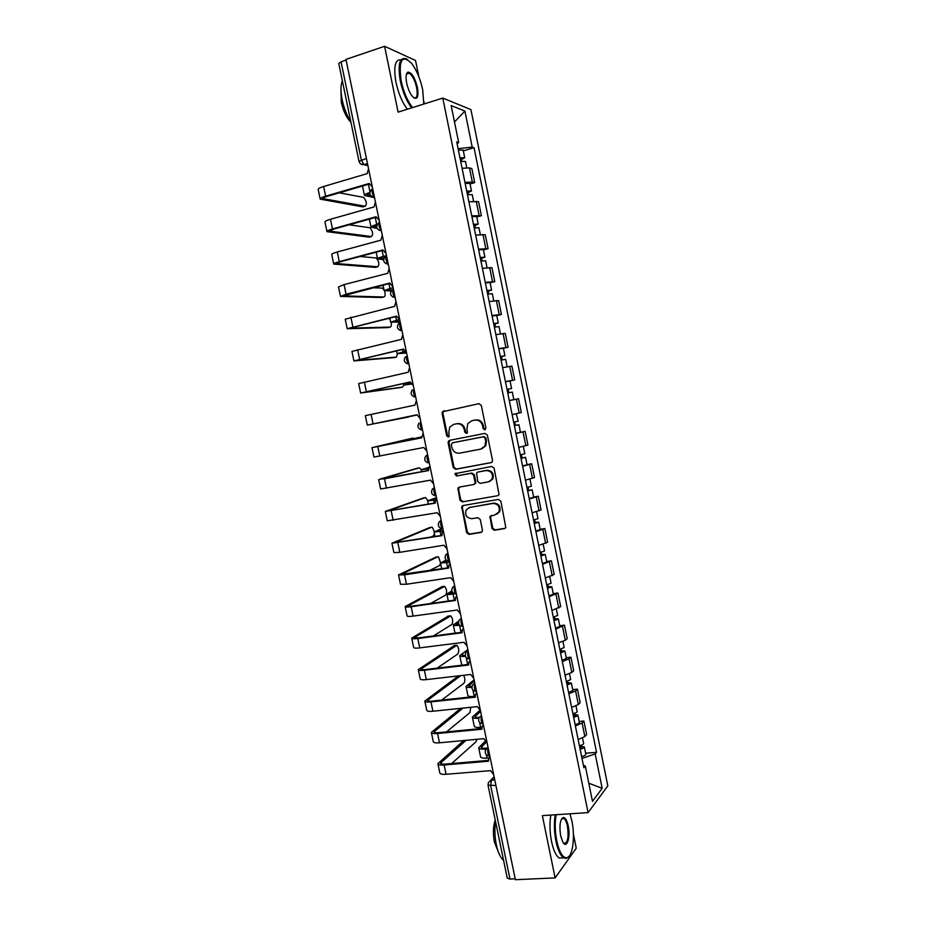 <?xml version="1.0" encoding="UTF-8"?>
<svg xmlns="http://www.w3.org/2000/svg" width="926" height="926" viewBox="0 0 926 926"><rect width="100%" height="100%" fill="white"/><g stroke="black" fill="none" stroke-linecap="round" stroke-linejoin="round"><path stroke-width="1.39" d="M484.842 429.814L485.918 428.043L481.3 405.391L478.881 403.667L442.408 411.769L442.096 413.471L446.691 435.822L448.346 437.026L449.203 436.424L448.809 432.384L449.747 427.106L453.636 424.397L456.564 423.807C460.43 423.46 462.988 425.289 464.204 429.317L464.806 432.234L466.484 433.437L467.364 432.812L466.959 428.773L467.827 423.587L471.855 420.728L474.818 420.138C478.742 419.767 481.312 421.619 482.55 425.671L483.14 428.599L484.842 429.814M491.972 528.48L494.38 530.262L504.404 528.619L505.816 527.554L500.862 501.197L498.443 499.427L463.046 505.55L461.738 506.499L466.6 532.624L468.973 534.395L480.883 532.462L482.249 531.443L482.423 530.042L480.247 519.44L477.851 517.669L471.936 518.664C466.704 518.166 464.759 515.284 466.125 510.006L469.632 507.448L492.933 503.443C498.13 503.848 500.144 506.684 498.952 511.939L495.248 514.74L489.97 516.419L491.972 528.48L492.736 528.121L495.132 529.892L505.272 528.237M588.091 812.611L542.358 815.621L555.125 877.917L515.377 879.7L345.965 59.391L384.603 46.3L398.099 112.127L442.778 98.087L588.091 812.611L607.826 785.873L470.917 109.604L442.778 98.087M490.942 462.734L492.285 461.738L492.493 460.234L487.365 435.127L484.946 433.391L449.631 440.325L448.404 441.181L448.126 442.802L453.219 467.572L455.592 469.308L491.417 462.572M494.125 468.197L499.056 494.681L497.679 495.711L462.294 501.892L459.921 500.133L457.976 488.048L459.25 487.122L473.499 484.564L474.818 483.603L475.026 482.11L473.58 475.05L471.184 473.302L456.368 476.022L454.874 473.718L491.706 466.449L494.125 468.197M424.374 103.874L423.934 101.698M418.807 76.557L415.519 60.468L384.603 46.3M555.125 877.917L576.261 848.193L573.402 834.187M515.192 878.832L509.983 879.075L507.251 878.126L488.048 785.294M358.999 161.274L338.777 63.489L341.046 61.799L361.337 159.978L363.906 164.666L367.911 165.673M346.104 60.086L341.046 61.799M464.956 182.422L472.318 182.017L469.459 167.93L462.074 168.266M469.459 167.93L471.855 168.613L474.691 182.63L470.049 183.95M472.318 182.017L474.691 182.63M476.751 216.962L481.404 215.712L478.568 201.729L468.869 201.694M471.739 215.816L481.404 215.712M483.441 249.904L488.095 248.7L485.27 234.753L475.651 235.054M478.51 249.14L488.095 248.7M490.109 282.777L494.773 281.62L491.949 267.707L482.411 268.32M485.259 282.372L494.773 281.62M496.764 315.558L501.429 314.47L498.616 300.58L489.148 301.517M492.007 315.535L501.429 314.47M503.408 348.28L508.085 347.227L505.272 333.383L495.885 334.633M498.72 348.616L508.085 347.227M509.508 381.026L514.706 379.915L511.904 366.094L502.598 367.668M505.434 381.616L514.706 379.915M513.872 414.177L521.326 412.533L518.525 398.747L509.288 400.622M515.921 433.275L525.135 431.308L515.967 433.507M518.791 447.397L527.924 445.07L525.135 431.308M527.033 464.655L531.721 463.799L522.634 466.31M525.447 480.166L534.51 477.527L531.721 463.799M533.607 497.019L538.295 496.22L529.29 499.033M532.091 512.854L541.073 509.913L538.295 496.22M540.159 529.313L544.858 528.561L535.923 531.686M538.724 545.472L547.625 542.219L544.858 528.561M546.699 561.526L551.41 560.82L542.543 564.258M545.333 578.009L554.165 574.444L551.41 560.82M553.227 593.67L557.938 593.01L549.141 596.749M551.931 610.477L560.693 606.611L557.938 593.01M559.732 625.733L564.443 625.131L555.727 629.171M558.505 642.864L565.311 640.271L567.198 638.685L564.443 625.131M566.237 657.715L570.948 657.171L569.073 658.837L562.302 661.511M565.08 675.17L571.84 672.438L573.692 670.702L570.948 657.171M572.708 689.638L577.43 689.129L575.602 690.958L568.853 693.782M571.62 707.406L578.345 704.524L580.174 702.637L577.43 689.129M579.178 721.481L583.901 721.03L582.095 722.998L575.393 725.972M578.16 739.573L584.85 736.54L586.633 734.492L583.901 721.03M457.097 143.738L458.683 142.569L451.159 105.564L464.91 111.085L472.202 147.084L458.104 148.716M581.991 758.406L595.198 753.949L596.541 752.317L474.043 147.697L472.202 147.084M595.198 753.949L602.166 788.327L592.478 801.314L585.313 766.022L583.38 765.258M458.683 142.569L456.726 141.921L583.889 767.758L585.313 766.022M463.324 150.845L474.043 147.697M585.626 753.243L596.541 752.317M464.91 111.085L454.492 121.966M588.809 783.211L602.166 788.327M485.282 429.641L483.928 428.402L483.326 425.474C482.099 421.434 479.529 419.594 475.617 419.953L474.818 420.138M472.364 420.612L475.617 419.953M454.18 424.282L457.386 423.622C461.252 423.275 463.799 425.103 465.014 429.12L465.616 432.025L466.935 433.252M479.055 403.643L443.253 411.607L442.929 413.297L447.524 435.614L448.809 436.829M450.059 440.244L448.96 442.582L454.041 467.317L456.402 469.042L491.532 462.514M485.062 438.01L483.372 436.794L452.374 442.848L451.309 444.584L451.946 447.628C453.15 451.633 455.685 453.485 459.551 453.173L480.744 449.11L484.946 446.043L485.699 441.1L485.062 438.01L485.849 437.801L483.372 436.794M453.034 442.674L484.159 436.586M481.682 448.855L485.733 445.823L486.474 440.88L485.699 441.1M485.849 437.801L486.474 440.88M497.679 495.711L462.294 501.892M459.4 487.099L458.555 489.275L460.731 499.832L463.093 501.579M474.286 484.286L475.605 483.326L475.814 481.821L474.378 474.772L471.982 473.024L456.368 476.022M456.09 473.024L457.178 475.744M488.43 481.879L492.042 479.193C493.373 473.846 491.393 470.964 486.104 470.558L477.862 472.075L476.554 473.024L477.781 481.613L480.177 483.36L488.43 481.879M489.634 481.497L492.806 478.916C494.137 473.58 492.157 470.697 486.879 470.292L486.104 470.558M478.152 471.971L486.879 470.292M491.301 515.4L490.56 517.495L492.736 528.121M496.811 514.196L499.704 511.615C500.897 506.36 498.894 503.536 493.697 503.119L492.933 503.443M469.042 507.587L493.697 503.119M463.116 505.538L462.34 507.656L467.399 532.265L469.771 534.036L481.728 532.08M460.685 161.39L465.489 161.471M460.06 158.311L462.005 158.392L460.442 159.237L460.87 161.356M459.944 157.756L464.736 157.779L461.472 159.55L461.808 161.205M458.382 150.058L463.197 150.174M460.245 158.288L461.472 159.55M370.898 195.884L367.078 194.9L369.694 193.175M369.705 192.55C366.071 193.684 364.323 194.645 364.45 195.432L374.521 197.701M362.506 186.033L364.427 195.305M363.629 206.706L365.191 206.266C367.136 204.09 366.603 201.127 363.594 197.4L339.344 192.805M368.548 168.729L367.159 173.637L323.637 186.508C319.864 187.677 318.058 188.696 318.208 189.564L320.176 199.021M365.191 206.266L322.908 198.627C322.804 198.002 324.146 197.273 326.959 196.416L369.324 184.042M372.321 187.029L369.196 183.464L325.651 196.185C321.878 197.331 320.06 198.326 320.199 199.159L362.946 206.903M467.456 194.703L472.225 194.645M466.808 191.566L468.741 191.578L467.167 192.353L467.642 194.668M466.716 191.08L471.473 190.976L468.186 192.596L468.579 194.518M465.153 183.394L469.933 183.383M467.005 191.532L468.186 192.596M376.697 227.333L373.653 226.685L376.917 224.925M375.273 217.494L376.72 224.474C372.831 225.585 370.932 226.5 371.025 227.217L377.067 228.363M474.205 227.946L478.939 227.738M473.556 224.729L475.466 224.682L473.88 225.388L474.39 227.912M386.478 255.599L383.318 256.433C379.428 257.497 377.519 258.331 377.588 258.933L383.526 259.697M473.464 224.323L478.198 224.092L474.888 225.562L475.327 227.75M471.913 216.661L476.659 216.499M473.742 224.705L474.888 225.562M383.653 258.886L380.216 258.4L384.475 256.537M369.81 237.01L371.453 236.558C373.375 234.324 372.865 231.384 369.914 227.727L349.16 224.798M375.424 202.076L374.046 206.938L330.466 219.288C326.681 220.4 324.864 221.337 324.98 222.09L326.959 231.546M371.453 236.558L329.679 231.13L333.765 229.104L376.176 217.24M379.197 220.319L376.072 216.742L332.48 228.942C328.695 230.042 326.866 230.944 326.982 231.662L369.208 237.172M375.968 267.255L377.715 266.792C379.602 264.5 379.104 261.572 376.222 257.984L360.087 256.49M382.299 235.331L380.91 240.158L337.272 251.988C333.487 253.053 331.647 253.898 331.751 254.534L333.719 263.991M377.715 266.792L336.427 263.551L340.548 261.711L383.017 250.356M386.061 253.539L382.924 249.939L339.286 261.618C335.49 262.66 333.649 263.482 333.742 264.084L375.47 267.382M423.795 104.059L422.684 89.672C420.288 78.722 416.561 69.901 411.526 63.223C401.884 54.24 398.435 60.109 401.143 80.851C403.667 92.149 407.475 101.061 412.568 107.578M411.63 107.879C406.56 101.154 402.775 92.172 400.287 80.921C397.578 63.963 399.685 56.625 406.63 58.917L407.417 59.414M406.688 83.12C405.565 76.927 405.993 73.258 407.961 72.112C411.711 72.425 414.883 77.564 417.464 87.53C418.853 97.855 417.117 100.772 412.232 96.269C409.743 92.97 407.903 88.595 406.688 83.12M413.772 97.855C416.931 98.723 417.881 95.309 416.619 87.611C414.917 80.377 412.487 75.585 409.327 73.223L407.59 72.957L406.607 74.103M350.838 121.804C346.856 115.495 343.963 108.168 342.157 99.811C340.525 91.512 340.583 85.169 342.354 80.805M350.942 122.325C346.567 117.891 343.361 111.247 341.3 102.381L340.976 90.146M407.359 109.222C402.254 102.52 398.458 93.549 395.969 82.321C393.365 66.741 395.078 59.218 401.12 59.773M556.098 814.718C554.743 822.82 554.963 831.594 556.769 841.028C559.35 852.348 562.707 857.927 566.816 857.754C572.696 857.048 575.335 836.884 571.898 821.049L569.953 813.804M569.259 856.087L566.272 858.46L563.529 857.789C560.357 855.427 557.834 849.941 555.97 841.317C554.153 831.849 553.91 823.006 555.218 814.776M560.658 835.889C559.2 825.853 560.045 819.73 563.205 817.519C565.277 817.461 566.955 820.251 568.228 825.899C570.694 836.907 566.978 849.142 563.02 842.475L560.658 835.889M563.76 843.32C567.684 843.401 568.911 837.683 567.453 826.177C566.596 822.172 565.416 819.614 563.934 818.503L561.607 818.885M503.582 860.381C500.434 857.754 498.014 852.533 496.313 844.709C494.739 836.745 494.484 829.013 495.537 821.512M498.35 851.966L494.415 842.047C492.863 833.516 493.13 826.177 495.225 820.019M563.587 857.823L559.13 858.02C555.936 855.659 553.412 850.172 551.549 841.56C549.731 832.115 549.488 823.283 550.82 815.065M480.941 261.097L485.641 260.762M480.27 257.822L482.18 257.717L480.571 258.354L481.126 261.063M393.075 287.523L384.128 290.579L391.108 291.007M480.212 257.497L484.9 257.127L481.566 258.458L482.064 260.901M478.649 249.846L483.372 249.545M391.629 290.359L386.755 290.046L393.145 287.836M480.467 257.787L481.566 258.458M487.666 294.179L492.331 293.704M486.983 290.833L488.87 290.66L487.261 291.239L487.852 294.144M399.071 319.516L390.668 322.144L400.217 322.086M486.937 290.579L491.602 290.081L488.233 291.273L488.778 293.97M485.386 282.951L490.062 282.511M400.113 321.577L393.284 321.611L399.476 319.667M487.169 290.799L488.233 291.273M494.368 327.191L498.998 326.565M493.674 323.776L495.549 323.533L493.928 324.042L494.553 327.144M404.569 351.544L397.173 353.651L406.595 353.014M493.639 323.591L498.269 322.966L494.878 324.007L495.479 326.971M492.088 315.986L496.741 315.407M406.375 352.679L399.789 353.107L404.697 351.683M493.859 323.741L494.878 324.007M382.114 297.42L383.954 296.968C385.378 296.355 385.529 294.271 384.406 290.729M383.966 289.792L382.114 288.079L372.865 287.731M389.151 268.517L387.751 273.297L344.067 284.618L338.499 286.91L340.467 296.355M383.954 296.968L343.176 295.903L389.846 283.402M392.902 286.678L389.777 283.055L346.069 294.213L340.479 296.436L381.709 297.524M388.237 327.526L390.182 327.063C391.339 326.716 391.64 325.119 391.096 322.271M390.182 319.84L388.746 318.278M395.981 301.621L394.592 306.367L345.224 319.204L347.204 328.649M390.182 327.063L349.901 328.174L396.652 316.356M399.731 319.736L396.594 316.102L347.215 328.718L387.936 327.607M394.36 357.575L396.397 357.1L397.543 353.709M402.81 334.645L401.398 339.356L351.949 351.429L353.917 360.874M396.397 357.1L356.603 360.376L403.447 349.241M406.537 352.713L403.412 349.067L353.929 360.92L394.14 357.621M501.059 360.11L505.654 359.334L507.17 366.789M500.353 356.626L502.205 356.336L500.572 356.765L501.244 360.075M410.623 383.341L403.678 385.077L411.109 384.128M500.329 356.522L504.936 355.769L501.522 356.672L502.17 359.89M498.79 348.928L503.397 348.222M500.538 356.591L501.522 356.672M410.982 383.943L406.294 384.545L410.669 383.422M400.46 387.543L402.602 387.08L403.724 385.089M409.605 367.587L408.204 372.264L358.651 383.584L360.619 393.018L400.345 387.566M402.602 387.08L363.293 392.497L410.218 382.044M413.332 385.621L410.206 381.952L360.619 393.041M509.462 400.495L511.106 400.159L509.462 400.495M507.737 392.96L512.298 392.057L513.826 399.592L509.277 400.541M509.265 400.53L513.826 399.592M505.469 381.801L510.041 380.945L511.58 388.492L507.008 389.383L508.86 389.059L507.205 389.418L507.923 392.913M417.024 414.975L410.172 416.434L417.024 414.987M511.58 388.492L508.131 389.256L508.837 392.728M507.193 389.371L508.131 389.256M408.794 416.989L369.972 424.548L416.989 414.779L367.309 425.103L409.535 416.318M416.399 400.46L414.987 405.102L365.342 415.658L367.309 425.092M416.978 414.767L420.115 418.448M514.381 425.671L518.93 424.698L520.447 432.21M514.393 425.728L518.93 424.698M513.849 422.117L514.567 425.636M421.631 437.222L414.732 438.496L421.596 436.852M513.664 422.163L518.201 421.145L516.233 413.679M512.136 414.605L516.673 413.621M514.775 421.932L515.458 425.3M421.608 436.933L417.337 437.963L421.631 437.188M414.813 439.19L413.146 438.033L374.683 447.108L421.747 437.813L372.009 447.652L413.146 438.033M423.17 433.252L421.747 437.848M426.874 451.194L423.749 447.501L373.977 457.074L372.009 447.663M521.002 458.289L525.54 457.259L527.056 464.748M521.037 458.416L525.54 457.259M522.565 465.952L527.056 464.771M520.493 454.816L521.188 458.254M428.379 468.672L421.191 469.737L428.75 467.41M520.308 454.863L524.81 453.705M428.634 467.699L423.795 469.204L428.402 468.544M521.419 454.62L522.044 457.733M429.93 465.963L429.004 466.959L428.506 470.535L384.51 478.777L379.718 479.193L417.198 468.232M421.353 469.644L419.316 467.838L381.327 479.031L428.483 470.408M433.623 483.87L430.486 480.154L380.621 488.986L378.665 479.61M527.623 490.838L532.137 489.75L533.642 497.216M527.658 491.035L532.137 489.75M529.186 498.547L533.654 497.239M527.125 487.446L527.808 490.792M435.521 499.971L427.638 500.908L436.459 497.598M526.94 487.481L531.42 486.219L529.973 479.089M436.54 498.003L430.243 500.376L435.637 499.762M528.04 487.238L528.619 490.074M436.667 498.605L435.671 499.693L435.243 503.131L385.309 511.441L423.448 497.933M427.986 500.665L425.462 497.575L387.971 510.886L435.197 502.934M440.359 516.465L437.222 512.726L387.265 520.817L385.32 511.488M534.221 523.294L536.004 522.704L534.302 522.785L535.17 522.357L538.712 522.171L540.228 529.637L535.795 531.073M534.267 523.572L538.712 522.171M533.735 519.995L534.395 523.259M443.38 531.107L434.074 531.999L441.864 528.526M533.55 520.03L537.994 518.641L536.594 511.731M441.575 528.48L442.871 528.665L436.667 531.466L443.322 530.841M534.649 519.787L535.17 522.357M443.392 531.165L442.327 532.357L441.957 535.656L391.93 543.226L429.687 527.565M430.44 537.254L433.414 535.98L434.433 533.758M434.398 531.709L432.338 527.288L431.609 527.241L394.592 542.671L441.899 535.378M447.073 548.979L443.936 545.229L399.824 552.324L393.886 552.579L391.941 543.284M540.796 555.693L542.567 555.033L540.865 555.056L541.71 554.547L545.275 554.5L546.78 561.908M540.865 556.04L545.275 554.5M542.393 563.517L546.791 561.955M540.333 552.463L540.981 555.646M449.839 562.406L440.487 563.031L446.112 560.045M540.147 552.498L544.569 550.982L543.203 544.291M446.714 560.543L443.091 562.499L449.77 562.07M541.247 552.255L541.71 554.547M450.105 563.645L448.983 564.929L448.659 568.101L404.512 574.849L398.539 574.93L435.903 557.139M429.062 570.729L439.537 565.566L440.545 563.274M440.568 562.881L438.496 556.885L437.732 556.85L401.19 574.375L448.589 567.742M453.775 581.424L450.638 577.662L406.468 584.248L400.483 584.271L398.562 575.023M547.359 587.998L549.118 587.292L547.405 587.246L548.238 586.679L551.827 586.771L553.331 594.145M547.451 588.427L551.827 586.771M548.968 595.893L553.343 594.203M546.919 584.862L547.544 587.952M454.921 593.832L453.092 594.098C449.145 594.631 447.073 594.596 446.899 593.994L451.853 590.95M546.734 584.896L551.109 583.206M547.833 584.642L548.238 586.679M452.166 591.749L449.492 593.45L454.053 593.543M456.796 596.055L455.615 597.42L455.349 600.476L411.156 606.727C407.301 607.236 405.299 607.178 405.137 606.565L442.107 586.656M430.44 603.555L445.637 595.094C447.2 592.212 446.864 589.318 444.642 586.413L407.787 606.009L412.255 606.125L455.268 600.036M460.454 613.799L457.317 610.014L413.1 616.103C409.257 616.6 407.243 616.531 407.081 615.883L405.16 606.669M553.91 620.246L555.658 619.471L553.922 619.355L554.755 618.73L558.366 618.95L559.86 626.312M554.014 620.733L558.366 618.95M555.531 628.187L559.871 626.37M553.482 617.179L554.095 620.2M461.009 632.377L459.527 625.224C455.569 625.71 453.485 625.594 453.289 624.876L458.648 621.196M553.297 617.214L557.637 615.396M554.396 616.959L554.755 618.73M458.439 622.48L455.87 624.344L459.157 624.749M463.475 628.384L462.248 629.83L462.028 632.782L417.776 638.523C413.922 638.986 411.896 638.859 411.711 638.13L448.3 616.103M433.345 635.977L451.738 624.564C453.265 621.635 452.941 618.73 450.765 615.871L414.362 637.574L418.865 637.864L461.924 632.261M467.121 646.082L463.984 642.285L419.721 647.887C415.867 648.339 413.841 648.188 413.656 647.424L411.746 638.257M560.45 652.402L562.175 651.568L560.438 651.395L561.249 650.7L564.883 651.071L566.365 658.398M560.566 652.969L564.883 651.071M562.07 660.4L566.388 658.467M560.033 649.427L560.635 652.355M559.848 649.462L564.154 647.505M560.936 649.195L561.249 650.7M463.046 655.666L462.792 654.485L462.248 655.168L465.234 655.747M465.408 656.337C461.761 656.696 459.852 656.476 459.666 655.701L467.85 649.624M461.842 665.204L459.69 655.828M470.13 660.643L468.869 662.159L468.683 664.995L424.386 670.25C420.52 670.667 418.483 670.459 418.286 669.625L454.481 645.491M437.188 668.132L457.826 653.964C459.319 650.978 459.007 648.084 456.888 645.272L420.925 669.058C421.075 669.683 422.592 669.834 425.462 669.533L468.568 664.405M473.776 678.295L470.639 674.487L426.33 679.603C422.464 679.997 420.427 679.765 420.219 678.897L418.309 669.764M566.967 684.499L568.68 683.608L566.932 683.365L567.731 682.601L571.388 683.11L572.87 690.414M567.094 685.136L571.388 683.11M568.61 692.544L572.881 690.483M566.573 681.594L567.152 684.441M475.177 696.283L474.228 696.387C470.258 696.757 468.151 696.468 467.896 695.507L466.056 686.594M566.388 681.629L570.659 679.545M567.476 681.362L567.731 682.601M474.367 681.154L468.602 685.911L471.924 686.629M471.855 687.312C468.186 687.624 466.241 687.335 466.021 686.455L474.089 679.823M441.644 700.091L463.891 683.295C465.222 681.166 465.153 678.503 463.695 675.285M476.774 692.822L475.466 694.396L475.327 697.151L430.972 701.908C427.106 702.278 425.057 701.989 424.826 701.04L458.509 675.887M460.789 675.621L427.476 700.484C427.638 701.179 429.166 701.399 432.037 701.121L475.2 696.468M480.42 710.439L477.284 706.607L432.917 711.237C429.051 711.585 426.99 711.272 426.759 710.3L424.86 701.202M573.472 716.516L575.173 715.567L573.414 715.254L574.189 714.432L577.87 715.069L579.352 722.349M573.622 717.222C576.308 716.55 577.72 715.833 577.87 715.069M575.115 724.618C577.812 723.947 579.225 723.218 579.375 722.43M573.09 713.68L573.657 716.458M478.823 718.171L478.73 718.182C474.76 718.518 472.642 718.171 472.364 717.129L479.957 710.254M481.89 727.165L480.617 727.28C476.647 727.616 474.517 727.234 474.239 726.169L472.399 717.303M572.905 713.726C575.602 713.055 577.014 712.349 577.164 711.585L577.153 711.504M573.993 713.448L574.189 714.432M480.629 711.446L474.945 716.597C475.119 717.314 476.52 717.592 479.17 717.418M446.517 731.876L469.957 712.58L470.744 707.29M483.407 724.931L482.064 726.563L481.948 729.213L437.547 733.496C433.681 733.82 431.62 733.45 431.366 732.397L460.697 708.344M463 708.101L434.005 731.829C434.19 732.605 435.729 732.883 438.6 732.64L481.821 728.473M487.041 742.513L483.904 738.659L439.491 742.802C435.614 743.103 433.553 742.71 433.287 741.622L431.4 732.57M579.965 748.451L581.655 747.444L579.873 747.074L580.648 746.194L584.352 746.958L585.822 754.215M580.127 749.227C582.801 748.555 584.213 747.791 584.352 746.958M581.621 756.611C584.306 755.929 585.707 755.153 585.845 754.308M579.595 745.708L580.139 748.405M486.3 748.926L485.108 749.03C481.126 749.319 478.997 748.891 478.707 747.745L485.166 741.275M489.021 757.943L486.983 758.116C483.002 758.394 480.872 757.943 480.571 756.762L478.742 747.93M579.41 745.743C582.095 745.071 583.507 744.319 583.646 743.485L583.623 743.393M486.312 742.177L481.277 747.213C481.497 748.069 483.083 748.382 486.046 748.162L487.458 748.034M580.498 745.465L580.648 746.194M451.68 763.533L475.999 741.795L476.89 739.318M490.016 756.97L488.65 758.649L488.558 761.218L444.11 765.015C440.232 765.281 438.16 764.83 437.882 763.672L463.718 740.545M466.033 740.325L440.521 763.105C440.73 763.962 442.269 764.297 445.151 764.089L488.419 760.385M493.651 774.495L490.502 770.64L446.043 774.286C442.165 774.541 440.081 774.078 439.804 772.886L437.929 763.869M494.229 777.342L491.347 780.236L490.722 785.861L509.983 879.075M494.773 779.97L491.347 780.236L488.442 782.435L488.037 785.213L495.908 785.468M367.518 163.763L364.161 164.77L360.781 163.983M578.345 704.524L575.602 690.958M571.84 672.438L569.073 658.837M565.311 640.271L562.545 626.647M558.772 608.035L555.994 594.376M552.209 575.729L549.431 562.036M545.645 543.342L542.856 529.614M539.059 510.874L536.258 497.123M532.45 478.337L529.649 464.551M525.829 445.719L523.028 431.898M519.197 413.031L516.384 399.175M512.553 380.262L509.728 366.372M505.885 347.412L503.061 333.499M499.207 314.493L496.371 300.533M492.505 281.492L489.669 267.498M485.791 248.411L482.944 234.394M479.066 215.249L476.219 201.197M584.85 736.54L582.095 722.998M372.657 188.661C371.43 191.057 371.997 193.823 374.37 196.937M374.44 197.307L371.604 196.451M379.591 222.205C378.387 224.705 378.954 227.46 381.292 230.47M386.501 255.669C385.32 258.273 385.887 261.016 388.202 263.91M393.388 289.062C392.23 291.748 392.798 294.491 395.089 297.281C390.378 296.389 389.36 293.936 392.045 289.988M400.275 322.364C399.129 325.153 399.696 327.885 401.965 330.57C397.347 329.725 396.282 327.329 398.77 323.394M407.139 355.596C406.016 358.443 406.572 361.163 408.794 363.768L408.829 363.779M413.98 388.746C412.88 391.617 413.424 394.326 415.589 396.872L415.67 396.918M420.809 421.816C419.733 424.721 420.254 427.418 422.36 429.907L422.488 429.965M427.627 454.816C426.573 457.745 427.071 460.43 429.132 462.861L429.305 462.942M434.421 487.724C433.391 490.699 433.877 493.361 435.88 495.746L436.1 495.838M441.204 520.562C440.197 523.56 440.672 526.223 442.616 528.549L442.871 528.653M447.964 553.331C446.98 556.352 447.443 559.003 449.341 561.283L448.566 561.249M454.724 586.008C453.752 589.075 454.203 591.714 456.043 593.936L456.379 594.064M461.449 618.614C460.511 621.705 460.94 624.344 462.734 626.52L463.116 626.647M468.174 651.14C467.248 654.265 467.665 656.893 469.413 659.023L469.829 659.15M474.876 683.596C473.973 686.745 474.378 689.372 476.08 691.456L476.52 691.583M481.555 715.972C480.687 719.155 481.069 721.771 482.735 723.819L483.21 723.947M488.233 748.266C487.377 751.484 487.759 754.1 489.368 756.114L489.877 756.229M381.362 230.794L378.618 229.995M388.26 264.211L385.621 263.47M395.147 297.547L392.624 296.864M402.011 330.79L399.615 330.188M408.864 363.976L406.618 363.432M415.693 397.069L413.609 396.606M422.522 430.081L420.601 429.687M429.317 463.023L427.592 462.699M429.282 462.826L429.132 462.861C424.941 462.132 423.784 459.898 425.659 456.159L427.592 454.654M436.111 495.885L434.583 495.63M436.065 495.711L435.88 495.746C431.782 495.028 430.613 492.829 432.373 489.136L434.375 487.527M442.848 528.514L442.616 528.549C438.611 527.855 437.431 525.679 439.074 522.033L441.158 520.331M449.608 561.237L449.341 561.283C445.418 560.589 444.225 558.447 445.765 554.836L447.918 553.065M456.182 594.006L455.557 593.925M456.344 593.89L456.043 593.936C452.201 593.253 450.997 591.124 452.455 587.559L454.654 585.707M463.069 626.474L462.734 626.52C458.96 625.837 457.757 623.73 459.122 620.188L461.38 618.279M469.783 658.976L469.413 659.023C465.709 658.351 464.505 656.256 465.79 652.749L468.093 650.781M474.795 683.203L472.445 685.217C471.23 688.701 472.445 690.784 476.08 691.456L476.358 691.433M483.175 723.785L482.735 723.819C479.147 723.137 477.932 721.065 479.089 717.604L481.474 715.543M489.842 756.067L489.368 756.114C485.849 755.419 484.622 753.359 485.722 749.921L488.129 747.803M366.418 158.45L359.01 161.332C359.728 163.728 361.36 164.828 363.906 164.666L367.483 163.601M483.326 425.474L482.55 425.671M472.654 420.543L471.855 420.728M465.616 432.025L464.806 432.234M465.014 429.12L464.204 429.317M457.386 423.622L456.564 423.807M454.458 424.212L453.636 424.397M447.524 435.614L446.691 435.822M442.929 413.297L442.096 413.471M444.434 410.797L443.6 410.959M483.928 428.402L483.14 428.599M456.402 469.042L455.592 469.308M454.041 467.317L453.219 467.572M448.96 442.582L448.126 442.802M453.196 442.628L452.374 442.848M460.731 499.832L459.921 500.133M458.555 489.275L457.745 489.565M475.814 481.821L475.026 482.11M474.378 474.772L473.58 475.05M471.982 473.024L471.184 473.302M478.649 471.809L477.862 472.075M490.56 517.495L489.796 517.842M470.431 507.124L469.632 507.448M481.659 532.091L480.883 532.462M469.771 534.036L468.973 534.395M467.399 532.265L466.6 532.624M462.34 507.656L461.53 507.98M505.145 528.26L504.404 528.619M495.132 529.892L494.38 530.262M368.421 184.309L369.925 191.589M367.622 194.136L367.865 195.305M325.651 196.185L323.637 186.508M323.834 199.078L323.568 197.759M374.22 226.013L374.417 227.009M382.114 250.599L383.318 256.433M380.794 257.81L380.968 258.643M332.48 228.942L330.466 219.288M330.594 231.488L330.35 230.366M339.286 261.618L337.272 251.988M337.33 263.829L337.133 262.88M388.943 283.622L389.904 288.322M387.346 289.537L387.485 290.22M395.749 316.576L396.49 320.141M402.544 349.449L403.041 351.892M346.069 294.213L344.067 284.618M344.044 296.089L343.893 295.336M352.841 326.739L350.85 317.167M350.757 328.279L350.63 327.7M359.601 359.195L357.61 349.634M409.315 382.241L409.593 383.561M366.349 391.571L364.358 382.033M373.074 423.865L371.095 414.35M420.717 437.408L420.832 437.986M379.787 456.09L377.808 446.598M427.222 468.88L427.569 470.582M419.316 467.838L417.047 468.267M386.478 488.245L384.51 478.777M433.715 500.295L434.282 503.084M425.462 497.575L423.194 497.98M393.156 520.319L391.189 510.874M440.186 531.628L440.996 535.529M431.609 527.241L429.328 527.623M399.824 552.324L397.856 542.891M395.46 542.833L395.321 542.208M446.645 562.904L447.675 567.881M443.681 562.024L443.832 562.742M437.732 556.85L435.463 557.209M406.468 584.248L404.512 574.849M402.081 574.641L401.907 573.831M453.092 594.098L454.353 600.175M450.071 592.918L450.244 593.786M443.843 586.401L441.575 586.725M413.1 616.103L411.156 606.727M408.69 606.368L408.482 605.384M456.437 623.73L456.657 624.761M449.943 615.883L447.663 616.184M419.721 647.887L417.776 638.523M415.288 638.026L415.045 636.868M466.241 657.703L467.642 664.509M456.032 645.295L453.752 645.584M426.33 679.603L424.386 670.25M421.862 669.602L421.585 668.271M472.931 690.125L474.228 696.387M469.135 685.159L469.413 686.502M432.917 711.237L430.972 701.908M428.425 701.121L428.113 699.616M479.622 722.477L480.617 727.28M475.466 715.775L475.779 717.268M439.491 742.802L437.547 733.496M434.977 732.559L434.63 730.88M485.108 749.03L485.432 750.581M486.289 754.748L486.983 758.116M481.786 746.321L482.122 747.965M446.043 774.286L444.11 765.015M441.517 763.927L441.135 762.075M371.847 189.263C368.502 193.245 369.358 195.861 374.405 197.111M408.817 363.756L408.794 363.768C404.28 362.957 403.18 360.608 405.495 356.718M415.658 396.86L415.589 396.872C411.19 396.096 410.068 393.793 412.22 389.95M422.476 429.884L422.36 429.907C418.077 429.155 416.931 426.886 418.946 423.101M378.584 222.923C375.47 226.905 376.384 229.463 381.315 230.597M385.309 256.502C382.426 260.461 383.387 262.961 388.214 264.003M490.444 780.433L494.114 776.752M443.253 411.607L442.408 411.769M449.237 440.961L448.404 441.181M485.733 445.823L484.946 446.043M458.787 487.759L457.976 488.048M475.605 483.326L474.818 483.603M455.696 473.452L454.874 473.718M492.806 478.916L492.042 479.193M490.734 516.083L489.97 516.419M499.704 511.615L498.952 511.939M462.549 506.175L461.738 506.499M465.477 161.402L466.762 167.733M463.185 150.105L464.736 157.779M472.214 194.587L473.533 201.116M469.922 183.325L471.473 190.976M369.358 219.149L371.002 227.113M478.927 227.692L480.293 234.405M476.647 216.452L478.198 224.092M376.188 252.185L377.565 258.84M407.59 72.957L407.961 72.112M409.327 73.223L406.456 74.149M566.816 857.754L566.272 858.46M562.672 818.202L563.205 817.519M563.934 818.503L561.758 818.642M559.13 858.02L563.529 857.789M485.641 260.715L487.041 267.614M483.36 249.511L484.9 257.127M383.005 285.139L384.116 290.498M492.319 293.669L493.766 300.753M490.051 282.488L491.602 290.081M389.811 318.023L390.656 322.086M498.998 326.542L500.48 333.811M496.73 315.384L498.269 322.966M396.594 350.827L397.173 353.605M503.397 348.199L504.936 355.769M403.366 383.549L403.678 385.054M414.732 438.507L414.871 439.179M523.329 446.378L524.822 453.717M421.203 469.76L421.596 471.693M427.65 500.954L428.31 504.138M434.086 532.068L435 536.513M440.51 563.112L441.69 568.795M549.801 576.782L551.12 583.253M446.911 594.087L448.346 601.02M556.376 609.181L557.649 615.454M453.312 624.992L455.002 633.164M562.939 641.521L564.177 647.575M569.49 673.769L570.682 679.615M576.03 705.959L577.164 711.585M582.547 738.068L583.646 743.485"/></g></svg>
